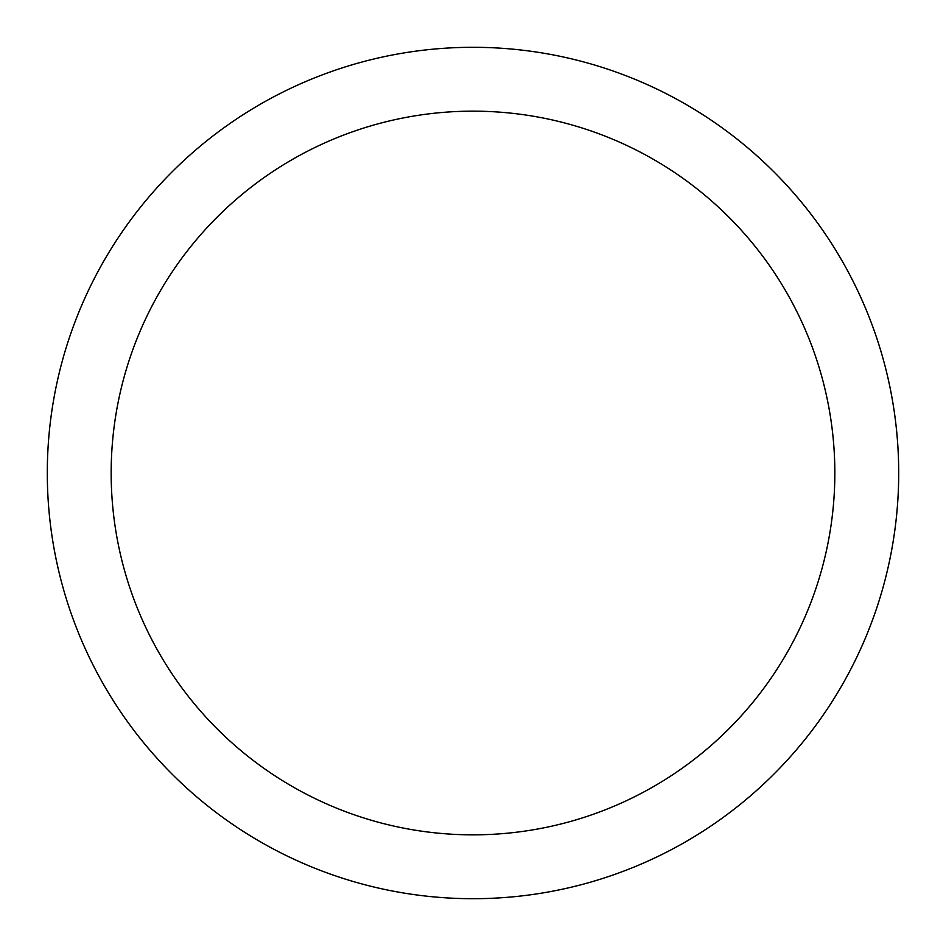 <?xml version="1.0" encoding="UTF-8"?>
<svg xmlns="http://www.w3.org/2000/svg" width="946" height="946" viewBox="0 0 946 946"><rect width="100%" height="100%" fill="white"/><g stroke="black" fill="none" stroke-linecap="round" stroke-linejoin="round"><path stroke-width="1.42" d="M898.7 473A425.7 425.7 0 0 0 260.15 104.332A425.7 425.7 0 0 0 260.15 841.668A425.7 425.7 0 0 0 898.7 473M834.845 473A361.845 361.845 0 0 1 292.078 786.363A361.845 361.845 0 0 1 292.078 159.638A361.845 361.845 0 0 1 834.845 473"/></g></svg>
